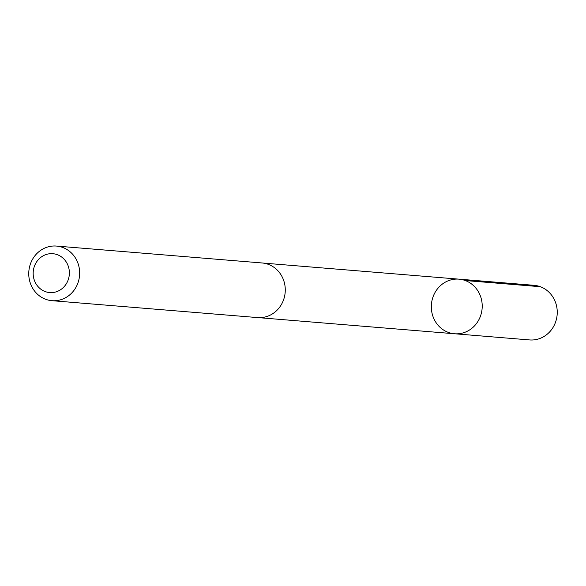 <?xml version="1.0" encoding="UTF-8"?>
<svg xmlns="http://www.w3.org/2000/svg" width="586" height="586" viewBox="0 0 586 586"><rect width="100%" height="100%" fill="white"/><g stroke="black" fill="none" stroke-linecap="round" stroke-linejoin="round"><path stroke-width="0.88" d="M469.078 330.262A27.396 25.432 94.7 0 1 454.524 333.756A27.396 25.432 94.7 0 1 431.421 304.376A27.396 25.432 94.7 0 1 459.014 279.156A27.396 25.432 94.7 0 1 481.67 300.471A27.396 25.432 94.7 0 1 469.078 330.262A27.396 25.432 94.7 0 1 454.524 333.756L529.554 339.931A27.403 25.44 -85.3 0 0 544.108 336.43A27.403 25.44 -85.3 0 0 556.7 306.632A27.403 25.44 -85.3 0 0 534.036 285.316L459.014 279.156A27.396 25.432 94.7 0 1 481.67 300.471A27.396 25.432 94.7 0 1 469.078 330.262M51.956 300.684L257.584 317.583A27.403 25.44 -85.3 0 0 285.177 292.355A27.403 25.44 -85.3 0 0 262.067 262.968L56.446 246.069A27.403 25.44 -85.3 0 0 41.892 249.57A27.403 25.44 -85.3 0 0 29.3 279.368A27.403 25.44 -85.3 0 0 51.956 300.684A27.403 25.44 -85.3 0 0 79.557 275.464A27.403 25.44 -85.3 0 0 56.446 246.069M42.514 256.199A19.492 18.093 -85.3 0 0 41.928 289.945A19.492 18.093 -85.3 0 0 69.375 273.266A19.492 18.093 -85.3 0 0 42.514 256.199M465.291 280.548L540.321 286.708M258.543 317.641L454.524 333.756M263.026 263.063L459.014 279.156"/></g></svg>

